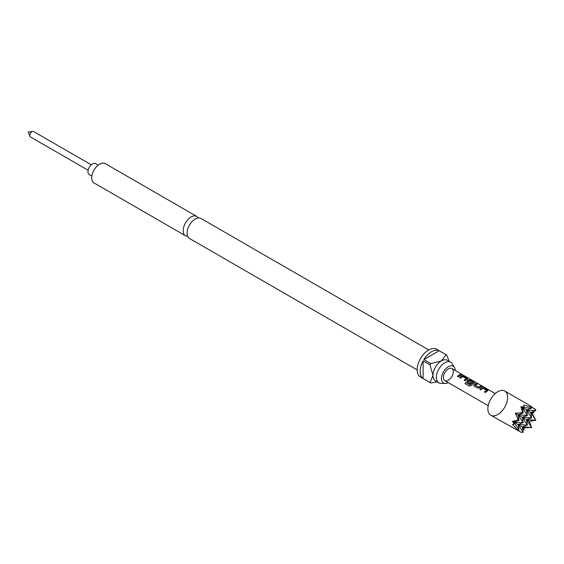 <?xml version="1.0" encoding="UTF-8"?>
<svg xmlns="http://www.w3.org/2000/svg" width="564" height="564" viewBox="0 0 564 564"><rect width="100%" height="100%" fill="white"/><g stroke="black" fill="none" stroke-linecap="round" stroke-linejoin="round"><path stroke-width="0.85" d="M462.868 375.088L461.676 374.813M461.719 374.686L462.79 374.884L461.437 374.39M417.191 369.928L189.462 238.452A11.534 6.662 -60 0 1 187.692 229.21A11.534 6.662 -60 0 1 195.229 219.043A11.534 6.662 -60 0 1 200.995 218.472L428.725 349.948M91.262 164.808L33.629 131.532A3.144 1.819 120 0 0 32.846 131.398A3.144 1.819 120 0 0 32.049 131.687A3.144 1.819 120 0 0 29.977 136.368A3.144 1.819 120 0 0 30.477 136.974L88.118 170.25M98.221 165.111L95.633 163.616A6.359 3.673 120 0 0 92.454 163.934A6.359 3.673 120 0 0 88.301 169.538A6.359 3.673 120 0 0 89.274 174.636L91.862 176.13M531.373 406.806L531.605 408.139L526.473 410.014L527.41 415.4L522.278 417.282L531.605 417.825L526.473 410.014L535.8 410.557L535.673 409.838L529.265 405.171L531.373 406.806L530.914 407.088L523.674 405.171L524.111 406.926L520.875 406.785L522.525 411.931L520.91 412.848L515.284 413.243L517.752 418.312L517.773 420.173L512.493 421.315L514.227 424.043L512.493 424.544L517.773 429.86L517.752 430.395L490.765 415.231A13.98 8.072 -60 0 1 490.765 399.086A13.98 8.072 -60 0 1 504.745 391.014L504.745 391.014A13.98 8.072 -60 0 1 504.745 407.159A13.98 8.072 -60 0 1 490.765 415.231L520.91 432.221L523.216 432.355L518.083 424.544L519.021 429.93L517.752 430.395M529.265 405.171L504.745 391.014L529.265 405.171M455.197 370.485A9.715 5.612 120 0 0 454.429 367.418A9.715 5.612 120 0 0 448.331 366.656A9.715 5.612 120 0 0 441.654 376.569A9.715 5.612 120 0 0 445.172 383.457A9.715 5.612 120 0 0 448.211 382.589M454.429 367.418L452.215 363.759A11.886 6.86 120 0 0 450.692 362.229A11.886 6.86 120 0 0 444.756 362.821A11.886 6.86 120 0 0 436.987 373.29A11.886 6.86 120 0 0 438.813 382.815A11.886 6.86 120 0 0 440.893 383.372L445.172 383.457M198.218 217.972A11.181 6.458 120 0 0 196.702 216.4A11.181 6.458 120 0 0 191.111 216.95A11.181 6.458 120 0 0 183.808 226.806A11.181 6.458 120 0 0 185.521 235.773A11.181 6.458 120 0 0 187.643 236.295M446.484 354.96L436.599 349.25A16.074 9.285 120 0 0 428.555 350.047A16.074 9.285 120 0 0 418.058 364.21A16.074 9.285 120 0 0 420.518 377.097L430.402 382.801A16.074 9.285 -60 0 1 430.043 382.575L423.12 378.578A16.074 9.285 -60 0 1 423.12 360.897L430.043 364.887A16.074 9.285 -60 0 1 430.783 363.597L423.867 359.606A16.074 9.285 -60 0 1 431.523 351.76A16.074 9.285 -60 0 1 439.18 350.759L446.103 354.756A16.074 9.285 -60 0 1 446.484 354.96A16.074 9.285 -60 0 1 446.843 355.186L449.12 361.32M437.234 381.906L430.783 383.005A16.074 9.285 -60 0 1 430.402 382.801M450.692 362.229L447.351 360.304A11.886 6.86 120 0 0 441.408 360.889A11.886 6.86 120 0 0 433.004 375.441A11.886 6.86 120 0 0 435.464 380.883L438.813 382.815M196.702 216.4L105.235 163.588A11.181 6.458 120 0 0 99.645 164.145A11.181 6.458 120 0 0 92.334 174.001A11.181 6.458 120 0 0 94.047 182.962L185.521 235.773M482.199 387.665A6.987 4.033 -60 0 0 479.816 389.322L480.852 389.921A6.987 4.033 -60 0 1 483.101 388.328L486.598 390.344A6.987 4.033 -60 0 0 484.349 391.938L485.385 392.537A6.987 4.033 -60 0 1 487.775 390.887L487.74 390.055L484.109 387.954L482.185 387.792A6.853 3.955 -60 0 0 479.894 389.364M487.775 390.887L487.74 390.055L484.074 388.081L482.185 387.792M476.397 383.499A6.987 4.033 -60 0 0 474.007 384.613L474.035 385.987L477.673 388.081L479.576 387.828A6.987 4.033 -60 0 1 481.966 386.714L480.923 386.114A6.987 4.033 -60 0 0 478.674 387.13L475.184 385.113A6.987 4.033 -60 0 1 477.433 384.098L476.361 383.626A6.853 3.955 -60 0 0 474.021 384.719L474.07 386.072M473.661 385.55L474.035 385.987M464.99 383.64L469.354 386.157L471.109 385.614A6.987 4.033 -60 0 1 474.282 383.097L474.246 382.265L470.616 380.164L468.705 379.875A6.987 4.033 -60 0 0 467.26 380.714L467.288 382.089L470.263 383.809A6.987 4.033 -60 0 1 471.271 382.942L468.324 381.151A6.987 4.033 -60 0 1 469.495 380.467L472.992 382.491A6.987 4.033 -60 0 0 470.08 384.803L465.843 382.47A6.987 4.033 -60 0 0 464.99 383.64M466.914 381.652L467.288 382.089M474.282 383.097L474.246 382.265L470.616 380.164M461.958 375.984A6.987 4.033 -60 0 0 459.575 377.633L460.612 378.232A6.987 4.033 -60 0 1 462.861 376.639L466.357 378.656A6.987 4.033 -60 0 0 464.109 380.249L465.145 380.848A6.987 4.033 -60 0 1 467.535 379.198L467.5 378.366L463.869 376.273L461.944 376.103A6.853 3.955 -60 0 0 459.653 377.683M467.535 379.198L467.5 378.366L463.834 376.399L461.944 376.103M460.682 374.433A6.987 4.033 -60 0 0 457.362 376.357L458.398 376.956A6.987 4.033 -60 0 1 461.726 375.032L460.654 374.559A6.853 3.955 -60 0 0 457.439 376.399M495.199 393.573L451.82 368.532A6.987 4.033 -60 0 1 451.82 376.604A6.987 4.033 -60 0 1 444.834 380.644A6.987 4.033 -60 0 1 444.834 372.571A6.987 4.033 -60 0 1 451.82 368.532L495.199 393.573M488.205 405.685L444.834 380.644L488.205 405.685M430.043 382.575L433.004 375.441L430.043 364.887M423.12 378.578L423.12 360.897M430.783 363.597L441.408 360.889L446.103 354.756M423.867 359.606L439.18 350.759M524.111 406.926L522.278 407.596L523.216 412.982L518.083 414.857L527.41 415.4L522.278 407.596L531.605 408.139L530.914 407.088M534.531 408.632L535.8 410.557L530.661 412.439L531.605 417.825L526.473 419.701L535.8 420.243L530.661 412.439L533.995 412.629L533.213 411.509M517.773 429.86L519.021 429.93L513.889 422.126L514.227 424.043M522.743 429.641L524.111 429.754L522.278 426.969L523.216 432.355L520.91 432.221M524.111 429.754L523.674 427.773L531.605 427.512L529.265 421.315L526.473 419.701L527.41 425.087L522.278 426.969L531.605 427.512L526.473 419.701L522.278 417.282L523.216 422.669L518.083 424.544L527.41 425.087L522.278 417.282L518.083 414.857L519.021 420.243L513.889 422.126L523.216 422.669L518.083 414.857L515.284 413.243M517.773 420.173L519.021 420.243L517.752 418.312M529.265 421.315L535.8 420.243L532.063 413.243L533.995 412.629M520.91 412.848L523.216 412.982L522.525 411.931M523.674 427.773L512.493 421.315M532.063 413.243L520.875 406.785M461.535 375.067L460.654 374.559M467.521 379.318L467.471 378.493M464.186 380.298A6.853 3.955 -60 0 1 466.343 378.775L466.357 378.656M474.268 383.217L474.218 382.392M470.58 380.291L468.705 379.875M468.691 380.002A6.853 3.955 -60 0 0 467.274 380.82L467.26 380.714M467.274 380.82L467.323 382.18M471.201 382.998L468.324 381.243M470.08 384.803L470.122 384.881A6.853 3.955 -60 0 1 472.977 382.611L472.992 382.491M469.995 384.909L465.843 382.47M465.06 383.682A6.853 3.955 -60 0 1 465.885 382.54M475.184 385.198L478.54 387.137M478.688 387.235A6.853 3.955 -60 0 1 480.895 386.241L480.923 386.114M481.776 386.756L480.895 386.241M477.243 384.133L476.361 383.626M487.754 391.007L487.712 390.182M484.427 391.98A6.853 3.955 -60 0 1 486.584 390.464L486.598 390.344M32.846 131.398L28.2 132.025L29.977 136.368"/></g></svg>
